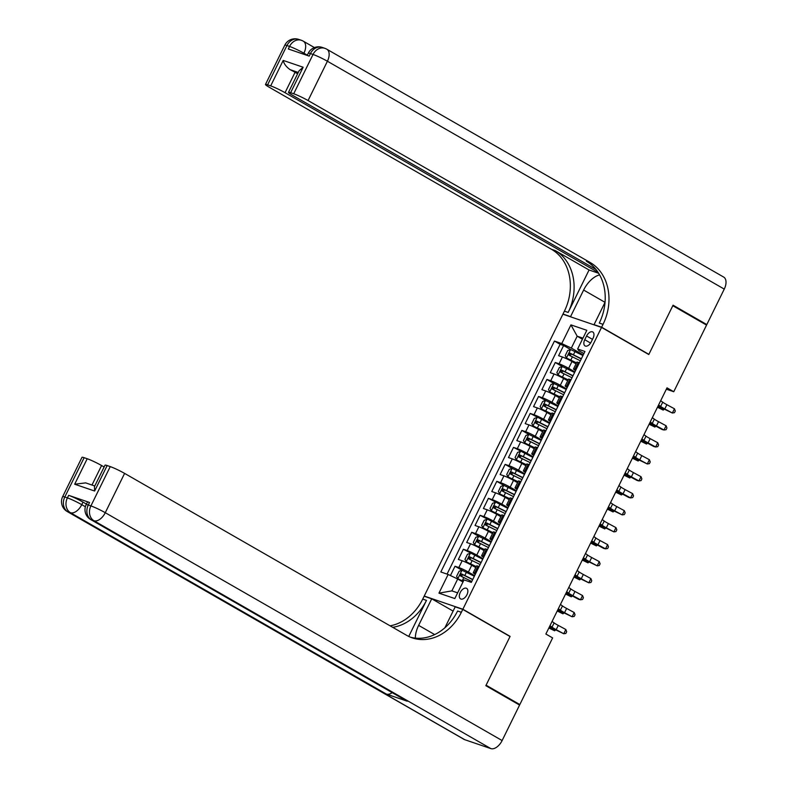 <?xml version="1.0" encoding="UTF-8"?>
<svg xmlns="http://www.w3.org/2000/svg" width="788" height="788" viewBox="0 0 788 788"><rect width="100%" height="100%" fill="white"/><g stroke="black" fill="none" stroke-linecap="round" stroke-linejoin="round"><path stroke-width="1.18" d="M466.929 594.773A6.077 3.487 -60.1 0 0 466.614 588.36A6.077 3.487 -60.1 0 0 460.251 592.487A6.077 3.487 -60.1 0 0 460.566 598.9A6.077 3.487 -60.1 0 0 466.929 594.773M425.077 596.546L424.22 596.053L562.908 314.205L601.54 327.404L462.861 609.242L424.22 596.053M576.038 363.859L571.99 361.534A7.604 0.69 -153.8 0 0 562.415 357.003L558.603 355.703L563.617 345.518L570.63 349.547M574.885 371.906L568.65 368.321A7.604 0.69 -153.8 0 0 559.076 363.8L555.264 362.5L562.277 366.519L574.6 372.497M555.264 362.5L550.251 372.685L554.062 373.985A7.604 0.69 -153.8 0 1 563.637 378.506L567.685 380.831M559.332 397.812L555.284 395.487A7.604 0.69 -153.8 0 0 545.71 390.966L541.898 389.656L546.911 379.471L553.925 383.5M550.97 414.793L546.931 412.469A7.604 0.69 -153.8 0 0 537.347 407.938L533.545 406.638L538.549 396.453L545.572 400.481M542.617 431.765L538.568 429.45A7.604 0.69 -153.8 0 0 528.994 424.919L525.182 423.619L530.196 413.434L549.531 423.432M534.264 448.746L530.216 446.422A7.604 0.69 -153.8 0 0 520.641 441.901L516.83 440.6L521.843 430.406L528.856 434.434M525.911 465.728L521.863 463.403A7.604 0.69 -153.8 0 0 512.289 458.872L508.477 457.572L513.49 447.387L532.826 457.395M517.558 482.699L513.51 480.385A7.604 0.69 -153.8 0 0 503.936 475.853L500.124 474.553L505.138 464.368L512.151 468.397M509.206 499.681L505.157 497.356A7.604 0.69 -153.8 0 0 495.583 492.835L491.771 491.535L496.785 481.34L503.798 485.369M500.843 516.662L496.804 514.337A7.604 0.69 -153.8 0 0 487.22 509.816L483.418 508.506L488.422 498.321L507.758 508.329M492.49 533.643L488.442 531.319A7.604 0.69 -153.8 0 0 478.868 526.788L475.056 525.488L480.069 515.303L499.405 525.31M484.137 550.615L480.089 548.29A7.604 0.69 -153.8 0 0 470.515 543.769L466.703 542.469L471.716 532.284L478.73 536.303M475.785 567.596L471.736 565.272A7.604 0.69 -153.8 0 0 462.162 560.751L458.35 559.45L463.364 549.256L482.699 559.263M666.352 389.203L673.76 391.725L667.012 387.854L545.877 634.045L552.624 637.916L519.834 704.561L486.088 685.186L510.102 636.369L462.861 609.242M586.587 335.983L584.755 339.717A5.89 3.379 -60.1 0 0 585.06 345.932A5.89 3.379 -60.1 0 0 591.227 341.923L593.068 338.19A5.89 3.379 -60.1 0 0 592.763 331.975A5.89 3.379 -60.1 0 0 586.587 335.983L592.487 339.362M582.43 339.224L577.18 336.2L571.33 348.089L561.755 343.568L554.447 341.066L440.827 571.97L448.136 574.472L438.946 593.147L454.824 598.565L464.014 579.889L471.322 582.381L584.942 351.478L577.634 348.986L578.855 350.66L583.918 353.566M561.755 343.568L570.945 324.883L586.824 330.31L577.634 348.986M474.632 575.644L468.397 572.068L471.736 565.272M482.985 558.672L476.75 555.087L480.089 548.29M491.348 541.691L485.103 538.105L488.442 531.319M499.7 524.71L493.455 521.134L496.804 514.337M508.053 507.728L501.818 504.153L505.157 497.356M516.406 490.757L510.171 487.171L513.51 480.385M524.759 473.775L518.524 470.19L521.863 463.403M533.112 456.794L526.876 453.218L530.216 446.422M541.474 439.822L535.229 436.237L538.568 429.45M549.827 422.841L543.582 419.255L546.931 412.469M558.18 405.859L551.945 402.284L555.284 395.487M566.533 388.888L560.298 385.302L563.637 378.506M563.617 345.518L560.12 344.326L447.052 574.097M468.397 572.068A7.604 0.69 26.2 0 0 458.823 567.537L455.011 566.237L450.421 575.555M463.364 549.256L467.176 550.556A7.604 0.69 26.2 0 1 476.75 555.087M471.716 532.284L475.528 533.584A7.604 0.69 26.2 0 1 485.103 538.105M480.069 515.303L483.881 516.603A7.604 0.69 26.2 0 1 493.455 521.134M488.422 498.321L492.234 499.622A7.604 0.69 26.2 0 1 501.818 504.153M496.785 481.34L500.597 482.65A7.604 0.69 26.2 0 1 510.171 487.171M505.138 464.368L508.95 465.669A7.604 0.69 26.2 0 1 518.524 470.19M513.49 447.387L517.302 448.687A7.604 0.69 26.2 0 1 526.876 453.218M521.843 430.406L525.655 431.706A7.604 0.69 26.2 0 1 535.229 436.237M530.196 413.434L534.008 414.734A7.604 0.69 26.2 0 1 543.582 419.255M538.549 396.453L542.361 397.753A7.604 0.69 26.2 0 1 551.945 402.284M546.911 379.471L550.723 380.771A7.604 0.69 26.2 0 1 560.298 385.302M576.028 369.582L574.945 369.217A7.604 0.69 -153.8 0 0 573.526 368.961A7.604 0.69 -153.8 0 0 575.565 370.537M579.367 362.795L578.284 362.421A7.604 0.69 -153.8 0 0 576.865 362.165L573.526 368.961M571.014 379.777L569.931 379.402A7.604 0.69 -153.8 0 0 568.512 379.146L565.173 385.943A7.604 0.69 26.2 0 1 566.592 386.199L567.675 386.563M562.662 396.748L561.578 396.384A7.604 0.69 -153.8 0 0 560.16 396.128L556.82 402.914A7.604 0.69 26.2 0 1 558.239 403.17L559.322 403.545M554.309 413.73L553.225 413.365A7.604 0.69 -153.8 0 0 551.807 413.109L548.458 419.896A7.604 0.69 26.2 0 1 549.886 420.152L550.97 420.526M545.956 430.711L544.872 430.337A7.604 0.69 -153.8 0 0 543.444 430.081L540.105 436.877A7.604 0.69 26.2 0 1 541.523 437.133L542.607 437.498M537.603 447.692L536.51 447.318A7.604 0.69 -153.8 0 0 535.091 447.062L531.752 453.849A7.604 0.69 26.2 0 1 533.171 454.105L534.254 454.479M529.24 464.664L528.157 464.299A7.604 0.69 -153.8 0 0 526.739 464.043L523.399 470.83A7.604 0.69 26.2 0 1 524.818 471.086L525.901 471.46M520.888 481.645L519.804 481.271A7.604 0.69 -153.8 0 0 518.386 481.015L515.047 487.811A7.604 0.69 26.2 0 1 516.465 488.067L517.549 488.432M512.535 498.627L511.451 498.252A7.604 0.69 -153.8 0 0 510.033 497.996L506.694 504.793A7.604 0.69 26.2 0 1 508.112 505.049L509.196 505.413M504.182 515.598L503.099 515.234A7.604 0.69 -153.8 0 0 501.68 514.978L498.331 521.764A7.604 0.69 26.2 0 1 499.759 522.02L500.843 522.395M495.829 532.58L494.746 532.205A7.604 0.69 -153.8 0 0 493.318 531.949L489.978 538.746A7.604 0.69 26.2 0 1 491.397 539.002L492.48 539.376M487.476 549.561L486.383 549.187A7.604 0.69 -153.8 0 0 484.965 548.931L481.626 555.727A7.604 0.69 26.2 0 1 483.044 555.983L484.127 556.348M479.114 566.533L478.03 566.168A7.604 0.69 -153.8 0 0 476.612 565.912L473.273 572.699A7.604 0.69 26.2 0 1 474.691 572.955L475.775 573.329M583.238 354.925L571.33 348.089M601.54 327.404L648.79 354.531L672.804 305.714L706.55 325.089L673.76 391.725M517.026 703.595L519.834 704.561M582.953 338.17L577.18 336.2L570.945 324.883M462.97 582.017L457.71 578.993L451.869 590.882L457.631 592.852M560.12 344.326L554.447 341.066M455.011 566.237L462.024 570.266M567.212 387.519A7.604 0.69 26.2 0 1 565.173 385.943M558.85 404.49A7.604 0.69 26.2 0 1 556.82 402.914M550.497 421.472A7.604 0.69 26.2 0 1 548.458 419.896M542.144 438.453A7.604 0.69 26.2 0 1 540.105 436.877M533.791 455.425A7.604 0.69 26.2 0 1 531.752 453.849M525.438 472.406A7.604 0.69 26.2 0 1 523.399 470.83M517.086 489.387A7.604 0.69 26.2 0 1 515.047 487.811M508.723 506.359A7.604 0.69 26.2 0 1 506.694 504.793M500.37 523.34A7.604 0.69 26.2 0 1 498.331 521.764M492.017 540.322A7.604 0.69 26.2 0 1 489.978 538.746M483.665 557.303A7.604 0.69 26.2 0 1 481.626 555.727M448.136 574.472L457.71 578.993M475.312 574.275A7.604 0.69 26.2 0 1 473.273 572.699M438.946 593.147L451.869 590.882M510.102 636.369L509.166 636.054M660.689 400.708L662.718 402.195A9.505 0.867 -153.8 0 0 666.884 404.697L674.449 408.775L672.361 413.02L674.459 412.705L675.296 411.011L674.449 408.775M658.601 404.953L660.63 406.441A9.505 0.867 -153.8 0 0 664.796 408.942L672.361 413.02L662.994 408.509A14.253 1.29 26.2 0 1 658.216 405.741M582.953 355.526L570.65 349.537L567.724 350.522L565.223 355.615L566.474 358.028L576.52 362.864M566.474 358.028L576.422 363.071M581.367 358.747L570.01 353.123L569.005 355.161L580.362 360.786M570.955 356.284C570.019 355.063 570.354 354.383 571.95 354.245L581.258 358.954M657.468 407.248L663.21 410.075L657.911 406.766A14.253 1.29 -153.8 0 0 657.753 406.667M664.294 409.208L663.21 410.075L663.772 408.923M284.813 45.152A11.396 11.396 0 0 1 298.721 39.4A11.396 9.279 108.9 0 0 286.94 45.537L267.595 84.848A11.396 1.034 -153.8 0 0 265.467 84.464L284.813 45.152A11.396 1.034 26.2 0 1 286.94 45.537L289.551 46.433L288.3 48.974L309.182 56.106L310.433 53.564L313.043 54.451A11.396 1.034 26.2 0 1 327.404 61.237L308.069 100.549A11.396 1.034 -153.8 0 0 293.707 93.762L313.043 54.451A11.396 9.279 -71.1 0 1 324.823 48.314A11.396 11.396 0 0 1 326.823 49.22A11.396 6.54 -60.1 0 1 327.404 61.237L724.261 289.097L706.806 324.577L673.06 305.202L648.869 354.354L601.628 327.227L603.047 324.341A47.507 38.671 108.9 0 0 590.182 262.522L308.069 100.549M647.933 354.039L648.869 354.354M599.589 274.874A21.374 12.263 -60.1 0 0 583.632 290.053L570.561 316.628L562.987 314.038L564.415 311.152A47.507 38.671 108.9 0 0 551.551 249.333L269.427 87.36A11.396 1.034 -153.8 0 1 265.467 84.464M594.91 325.139L594.053 324.646L605.046 302.316M594.053 324.646L601.628 327.227M589.06 269.989L568.168 312.432A47.507 38.671 108.9 0 0 555.313 250.614L589.06 269.989L598.644 273.269M298.268 72.457L290.181 69.699C286.271 66.931 283.946 63.838 283.207 60.43L303.153 67.236L290.624 92.708L293.707 93.762M290.624 92.708A11.396 1.034 -153.8 0 0 288.497 92.324A11.396 1.034 -153.8 0 0 292.456 95.22L595.974 269.476M326.823 49.22L723.68 277.071A11.396 6.54 119.9 0 1 724.261 289.097M703.999 323.622L706.806 324.577M571.418 317.111L570.561 316.628M563.844 314.53L562.987 314.038M598.122 272.431L285.039 92.688A11.396 1.034 -153.8 0 0 270.678 85.892L283.207 60.43M267.595 84.848L270.678 85.892M290.181 69.699A11.396 1.034 26.2 0 1 295.067 72.309L285.039 92.688M297.618 73.776L295.067 72.309M603.047 324.341L599.284 323.06A47.507 38.671 108.9 0 0 586.43 261.242L590.182 262.522M303.153 67.236L299.085 70.792L288.497 92.324M89.537 502.468L88.286 505.019A11.396 1.034 -153.8 0 0 86.158 504.635L87.409 502.094A11.396 1.034 26.2 0 1 89.537 502.468L68.654 495.337A11.396 1.034 26.2 0 1 83.026 502.133L81.765 504.675L85.37 506.743M86.424 504.084L83.026 502.133M485.832 685.688L510.023 636.537L462.773 609.41L461.354 612.296A47.507 38.671 -71.1 0 1 412.262 637.876A47.507 38.671 -71.1 0 1 406.726 635.374L124.602 473.391L105.267 512.702L502.123 740.553L519.578 705.063L485.832 685.688M453.11 611.094L431.716 598.811L418.635 625.376A21.374 12.263 -60.1 0 0 415.335 638.113M431.716 598.811L424.141 596.22L422.723 599.107A47.507 38.671 -71.1 0 1 390.109 625.839M408.745 636.438L426.475 600.387A47.507 38.671 -71.1 0 1 392.69 627.317M462.773 609.41L455.208 606.829L444.895 627.77M502.123 740.553A11.396 6.54 119.9 0 1 490.845 748.6L93.989 520.75L91.378 519.853A11.396 9.279 108.9 0 1 88.286 505.019L90.896 505.916L110.241 466.604L107.158 465.55A11.396 1.034 26.2 0 0 105.031 465.166L94.432 486.698L94.629 491.022L74.683 484.216L87.212 458.744L84.139 457.69L64.793 497.001L67.404 497.888L68.654 495.337M87.212 458.744A11.396 1.034 26.2 0 1 101.583 465.531L91.979 485.034M104.134 466.998L101.583 465.531M392.197 692.652A11.396 6.54 119.9 0 1 386.356 694.08L70.487 512.722L67.876 511.836A11.396 9.279 108.9 0 1 64.793 497.001A11.396 1.034 -153.8 0 0 62.666 496.617L82.001 457.306A11.396 1.034 26.2 0 1 84.139 457.69M490.845 748.6L464.733 739.686A11.396 6.54 119.9 0 1 464.073 739.39L67.216 511.53A11.396 6.54 -60.1 0 0 67.876 511.836L464.733 739.686M386.356 694.08L407.238 701.212A11.396 6.54 119.9 0 1 406.578 700.906L90.709 519.558A11.396 6.54 -60.1 0 0 91.378 519.853L407.238 701.212M110.241 466.604A11.396 1.034 26.2 0 1 124.602 473.391M461.354 612.296L457.601 611.015A47.507 38.671 -71.1 0 1 410.4 637.177M74.683 484.216L85.685 482.886L94.787 485.989M652.336 417.689L654.365 419.177A9.505 0.867 -153.8 0 0 658.532 421.679L666.096 425.756L664.008 430.002L666.106 429.687L666.943 427.983L666.096 425.756M650.248 421.935L652.277 423.422A9.505 0.867 -153.8 0 0 656.443 425.924L664.008 430.002L662.215 429.568L654.641 425.481A14.253 1.29 26.2 0 1 649.854 422.723M643.973 434.671L646.012 436.158A9.505 0.867 -153.8 0 0 650.169 438.66L657.744 442.738L655.655 446.983L657.753 446.658L658.591 444.964L657.744 442.738M641.885 438.916L643.914 440.403A9.505 0.867 -153.8 0 0 648.081 442.905L655.655 446.983L653.853 446.54L646.288 442.462A14.253 1.29 26.2 0 1 641.501 439.694M635.62 451.642L637.65 453.13A9.505 0.867 -153.8 0 0 641.816 455.631L649.391 459.719L647.303 463.965L649.401 463.639L650.238 461.945L649.391 459.719M633.532 455.888L635.561 457.375A9.505 0.867 -153.8 0 0 639.728 459.877L647.303 463.965L637.935 459.443A14.253 1.29 26.2 0 1 633.148 456.676M627.268 468.624L629.297 470.111A9.505 0.867 -153.8 0 0 633.463 472.613L641.028 476.691L638.94 480.936L641.048 480.621L641.875 478.917L641.028 476.691M625.18 472.869L627.209 474.356A9.505 0.867 -153.8 0 0 631.375 476.858L638.94 480.936L637.147 480.503L629.582 476.415A14.253 1.29 26.2 0 1 624.795 473.657M562.297 366.519L559.372 367.504L556.86 372.596L558.121 375.009L568.168 379.846M558.121 375.009L568.069 380.052M573.004 375.728L561.657 370.104L560.652 372.143L572.009 377.767M562.593 373.256C561.667 372.044 562.002 371.365 563.597 371.217L572.906 375.925M649.115 424.23L654.858 427.047L649.558 423.747A14.253 1.29 -153.8 0 0 649.401 423.649M655.941 426.18L654.858 427.047L655.419 425.904M566.237 389.479L553.944 383.5L551.019 384.475L548.507 389.577L549.768 391.981L559.815 396.827M549.768 391.981L559.716 397.024M564.651 392.71L553.304 387.085L552.299 389.124L563.647 394.739M554.24 390.237C553.314 389.016 553.649 388.336 555.245 388.198L564.553 392.907M640.762 441.211L646.495 444.028L641.196 440.728A14.253 1.29 -153.8 0 0 641.048 440.63M647.588 443.161L646.495 444.028L647.066 442.876M557.884 406.46L545.582 400.471L542.666 401.456L540.154 406.549L541.405 408.962L551.462 413.798M541.405 408.962L551.364 414.005M556.298 409.681L544.951 404.067L543.947 406.096L555.294 411.72M545.887 407.219C544.961 405.997 545.296 405.318 546.892 405.18L556.2 409.888M632.409 458.183L638.142 461.01L632.843 457.7A14.253 1.29 -153.8 0 0 632.695 457.611M639.235 460.143L638.142 461.01L638.713 459.857M537.229 417.453L534.303 418.438L531.801 423.53L533.052 425.944L543.109 430.78M533.052 425.944L543.001 430.987M547.946 426.663L536.598 421.038L535.594 423.077L546.941 428.702M537.534 424.19C536.608 422.979 536.943 422.299 538.539 422.161L547.847 426.869M624.057 475.164L629.789 477.991L624.49 474.681A14.253 1.29 -153.8 0 0 624.332 474.583M630.883 477.114L629.789 477.991L630.351 476.839M618.915 485.605L620.944 487.092A9.505 0.867 -153.8 0 0 625.111 489.594L632.675 493.672L630.587 497.918L632.685 497.592L633.522 495.898L632.675 493.672M616.827 489.85L618.856 491.338A9.505 0.867 -153.8 0 0 623.022 493.84L630.587 497.918L628.794 497.474L621.23 493.396A14.253 1.29 26.2 0 1 616.443 490.638M541.179 440.413L528.876 434.434L525.951 435.419L523.449 440.512L524.7 442.925L534.747 447.761M524.7 442.925L534.648 447.958M539.593 443.644L528.236 438.02L527.241 440.059L538.588 445.673M529.181 441.172C528.255 439.95 528.59 439.28 530.186 439.133L539.494 443.841M615.694 492.145L621.437 494.962L616.137 491.663A14.253 1.29 -153.8 0 0 615.98 491.564M622.52 494.096L621.437 494.962L621.998 493.82M610.562 502.586L612.591 504.074A9.505 0.867 -153.8 0 0 616.758 506.566L624.323 510.654L622.234 514.899L624.332 514.574L625.17 512.88L624.323 510.654M608.474 506.832L610.503 508.319A9.505 0.867 -153.8 0 0 614.67 510.811L622.234 514.899L612.867 510.378A14.253 1.29 26.2 0 1 608.09 507.61M520.523 451.406L517.598 452.391L515.096 457.483L516.347 459.896L526.394 464.733M516.347 459.896L526.295 464.94M531.24 460.616L519.883 455.001L518.878 457.04L530.235 462.654M520.829 458.153C519.893 456.932 520.228 456.252 521.823 456.114L531.132 460.822M607.341 509.117L613.084 511.944L607.784 508.634A14.253 1.29 -153.8 0 0 607.627 508.546M614.167 511.077L613.084 511.944L613.645 510.791M602.209 519.558L604.238 521.045A9.505 0.867 -153.8 0 0 608.405 523.547L615.97 527.625L613.882 531.87L615.98 531.555L616.817 529.861L615.97 527.625M600.121 523.803L602.15 525.291A9.505 0.867 -153.8 0 0 606.317 527.793L613.882 531.87L604.514 527.359A14.253 1.29 26.2 0 1 599.727 524.591M524.473 474.376L512.17 468.387L509.245 469.372L506.733 474.465L507.994 476.878L518.041 481.714M507.994 476.878L517.943 481.921M522.877 477.597L511.53 471.973L510.525 474.012L521.883 479.636M512.466 475.125C511.54 473.913 511.875 473.233 513.471 473.096L522.779 477.804M598.988 526.098L604.721 528.925L599.432 525.616A14.253 1.29 -153.8 0 0 599.274 525.517M605.814 528.058L604.721 528.925L605.292 527.773M593.847 536.539L595.886 538.027A9.505 0.867 -153.8 0 0 600.042 540.529L607.617 544.606L605.529 548.852L607.627 548.537L608.464 546.833L607.617 544.606M591.758 540.785L593.788 542.272A9.505 0.867 -153.8 0 0 597.954 544.774L605.529 548.852L603.726 548.418L596.161 544.331A14.253 1.29 26.2 0 1 591.374 541.573M516.11 491.348L503.818 485.369L500.892 486.354L498.38 491.446L499.641 493.859L509.688 498.696M499.641 493.859L509.59 498.902M514.525 494.578L503.177 488.954L502.173 490.993L513.52 496.617M504.113 492.106C503.187 490.894 503.522 490.215 505.118 490.067L514.426 494.775M590.636 543.08L596.368 545.897L591.069 542.597A14.253 1.29 -153.8 0 0 590.921 542.499M597.462 545.03L596.368 545.897L596.94 544.754M585.494 553.521L587.523 555.008A9.505 0.867 -153.8 0 0 591.69 557.51L599.264 561.588L597.176 565.833L599.274 565.508L600.111 563.814L599.264 561.588M583.406 557.766L585.435 559.253A9.505 0.867 -153.8 0 0 589.601 561.745L597.176 565.833L587.809 561.312A14.253 1.29 26.2 0 1 583.021 558.544M495.455 502.34L492.539 503.325L490.028 508.427L491.279 510.831L501.335 515.677M491.279 510.831L501.237 515.874M506.172 511.55L494.825 505.935L493.82 507.974L505.167 513.589M495.76 509.087C494.834 507.866 495.169 507.186 496.765 507.048L506.073 511.757M582.283 560.051L588.015 562.878L582.716 559.569A14.253 1.29 -153.8 0 0 582.568 559.48M589.109 562.011L588.015 562.878L588.587 561.726M577.141 570.492L579.17 571.98A9.505 0.867 -153.8 0 0 583.337 574.482L590.901 578.569L588.813 582.805L590.921 582.49L591.749 580.795L590.901 578.569M575.053 574.738L577.082 576.225A9.505 0.867 -153.8 0 0 581.249 578.727L588.813 582.805L579.456 578.293A14.253 1.29 26.2 0 1 574.669 575.526M487.102 519.322L484.177 520.307L481.675 525.399L482.926 527.812L492.983 532.649M482.926 527.812L492.874 532.855M497.819 528.531L486.472 522.917L485.467 524.946L496.814 530.57M487.408 526.069C486.482 524.847 486.817 524.168 488.412 524.03L497.721 528.738M573.93 577.033L579.663 579.86L574.363 576.55A14.253 1.29 -153.8 0 0 574.206 576.452M580.756 578.993L579.663 579.86L580.224 578.707M568.788 587.474L570.817 588.961A9.505 0.867 -153.8 0 0 574.984 591.463L582.549 595.541L580.46 599.786L582.559 599.471L583.396 597.767L582.549 595.541M566.7 591.719L568.729 593.206A9.505 0.867 -153.8 0 0 572.896 595.708L580.46 599.786L578.668 599.353L571.103 595.265A14.253 1.29 26.2 0 1 566.316 592.507M491.052 542.282L478.749 536.303L475.824 537.288L473.322 542.38L474.573 544.794L484.62 549.63M474.573 544.794L484.521 549.837M489.466 545.513L478.109 539.888L477.114 541.927L488.461 547.552M479.055 543.04C478.129 541.829 478.464 541.149 480.059 541.001L489.368 545.72M565.567 594.014L571.31 596.841L566.011 593.531A14.253 1.29 -153.8 0 0 565.853 593.433M572.393 595.964L571.31 596.841L571.871 595.689M560.435 604.455L562.465 605.942A9.505 0.867 -153.8 0 0 566.631 608.444L574.196 612.522L572.108 616.768L574.206 616.443L575.043 614.748L574.196 612.522M558.347 608.7L560.376 610.188A9.505 0.867 -153.8 0 0 564.543 612.69L572.108 616.768L562.74 612.246A14.253 1.29 26.2 0 1 557.963 609.479M470.397 553.284L467.471 554.269L464.969 559.362L466.22 561.765L476.267 566.611M466.22 561.765L476.169 566.808M481.113 562.494L469.756 556.87L468.752 558.909L480.109 564.523M470.702 560.022C469.766 558.8 470.101 558.121 471.697 557.983L481.005 562.691M557.215 610.995L562.957 613.813L557.658 610.513A14.253 1.29 -153.8 0 0 557.5 610.414M564.041 612.946L562.957 613.813L563.519 612.66M552.083 621.437L554.112 622.924A9.505 0.867 -153.8 0 0 558.278 625.416L565.843 629.504L563.755 633.749L565.853 633.424L566.69 631.73L565.843 629.504M549.994 625.672L552.024 627.159A9.505 0.867 -153.8 0 0 556.19 629.661L563.755 633.749L554.388 629.228A14.253 1.29 26.2 0 1 549.6 626.46M474.346 576.245L462.044 570.256L459.118 571.241L456.607 576.333L457.867 578.747L463.334 581.258M457.867 578.747L463.236 581.455M472.751 579.466L461.404 573.851L460.399 575.88L471.756 581.505M462.339 577.003C461.413 575.782 461.748 575.102 463.344 574.964L472.652 579.673M548.862 627.967L554.594 630.794L549.295 627.484A14.253 1.29 -153.8 0 0 549.147 627.396M555.688 629.927L554.594 630.794L555.166 629.642M568.65 368.321L571.99 361.534M559.076 363.8L562.415 357.003M458.823 567.537L462.162 560.751M467.176 550.556L470.515 543.769M475.528 533.584L478.868 526.788M483.881 516.603L487.22 509.816M492.234 499.622L495.583 492.835M500.597 482.65L503.936 475.853M508.95 465.669L512.289 458.872M517.302 448.687L520.641 441.901M525.655 431.706L528.994 424.919M534.008 414.734L537.347 407.938M542.361 397.753L545.71 390.966M550.723 380.771L554.062 373.985M574.945 369.217L578.284 362.421M566.592 386.199L569.931 379.402M558.239 403.17L561.578 396.384M549.886 420.152L553.225 413.365M541.523 437.133L544.872 430.337M533.171 454.105L536.51 447.318M524.818 471.086L528.157 464.299M516.465 488.067L519.804 481.271M508.112 505.049L511.451 498.252M499.759 522.02L503.099 515.234M491.397 539.002L494.746 532.205M483.044 555.983L486.383 549.187M474.691 572.955L478.03 566.168M590.576 343.056L584.755 339.717M662.718 402.195L660.63 406.441M666.884 404.697L664.796 408.942M570.581 349.567L566.444 357.969M572.452 356.757L570.867 359.988M575.043 351.497L573.457 354.718M657.911 406.766L658.364 405.84M571.95 354.245L570.01 353.123M568.168 312.432L564.415 311.152M555.313 250.614L551.551 249.333M307.32 55.18L303.912 53.22L303.459 54.155M308.305 53.18A11.396 1.034 26.2 0 1 310.433 53.564A11.396 9.279 108.9 0 1 322.213 47.418A11.396 11.396 0 0 0 308.305 53.18L307.192 55.426M303.912 53.22A11.396 6.54 -60.1 0 0 303.321 41.193A11.396 11.396 0 0 0 301.331 40.286A11.396 9.279 -71.1 0 0 289.551 46.433A11.396 1.034 26.2 0 1 303.912 53.22M605.036 302.336L583.632 290.053M426.475 600.387L422.723 599.107M107.158 465.55L94.629 491.022M81.765 504.675A11.396 1.034 -153.8 0 0 67.404 497.888A11.396 9.279 -71.1 0 0 70.487 512.722A11.396 6.54 -60.1 0 0 81.765 504.675M105.267 512.702A11.396 1.034 -153.8 0 0 90.896 505.916A11.396 9.279 -71.1 0 0 93.989 520.75A11.396 6.54 -60.1 0 0 105.267 512.702M434.661 634.576L418.635 625.376M654.365 419.177L652.277 423.422M658.532 421.679L656.443 425.924M646.012 436.158L643.914 440.403M650.169 438.66L648.081 442.905M637.65 453.13L635.561 457.375M641.816 455.631L639.728 459.877M629.297 470.111L627.209 474.356M633.463 472.613L631.375 476.858M562.218 366.538L558.091 374.95M564.1 373.739L562.504 376.959M566.69 368.479L565.095 371.7M649.558 423.747L650.011 422.811M563.597 371.217L561.657 370.104M553.865 383.52L549.729 391.922M555.737 390.72L554.151 393.941M558.328 385.45L556.742 388.681M641.196 440.728L641.659 439.793M555.245 388.198L553.304 387.085M545.513 400.501L541.376 408.903M547.384 407.691L545.798 410.922M549.975 402.432L548.389 405.653M632.843 457.7L633.306 456.774M546.892 405.18L544.951 404.067M537.16 417.473L533.023 425.884M539.031 424.673L537.446 427.904M541.622 419.413L540.036 422.634M624.49 474.681L624.943 473.755M538.539 422.161L536.598 421.038M620.944 487.092L618.856 491.338M625.111 489.594L623.022 493.84M528.807 434.454L524.67 442.856M530.679 441.654L529.093 444.875M533.269 436.385L531.683 439.615M616.137 491.663L616.59 490.727M530.186 439.133L528.236 438.02M612.591 504.074L610.503 508.319M616.758 506.566L614.67 510.811M520.454 451.435L516.317 459.837M522.326 458.626L520.74 461.857M524.916 453.366L523.33 456.597M607.784 508.634L608.237 507.708M521.823 456.114L519.883 455.001M604.238 521.045L602.15 525.291M608.405 523.547L606.317 527.793M512.092 468.417L507.955 476.819M513.973 475.607L512.377 478.838M516.564 470.347L514.968 473.568M599.432 525.616L599.885 524.69M513.471 473.096L511.53 471.973M595.886 538.027L593.788 542.272M600.042 540.529L597.954 544.774M503.739 485.388L499.602 493.79M505.61 492.589L504.024 495.81M508.201 487.319L506.615 490.55M591.069 542.597L591.532 541.661M505.118 490.067L503.177 488.954M587.523 555.008L585.435 559.253M591.69 557.51L589.601 561.745M495.386 502.37L491.249 510.772M497.258 509.57L495.672 512.791M499.848 504.3L498.262 507.531M582.716 559.569L583.179 558.643M496.765 507.048L494.825 505.935M579.17 571.98L577.082 576.225M583.337 574.482L581.249 578.727M487.033 519.351L482.896 527.753M488.905 526.542L487.319 529.772M491.495 521.282L489.909 524.503M574.363 576.55L574.816 575.624M488.412 524.03L486.472 522.917M570.817 588.961L568.729 593.206M574.984 591.463L572.896 595.708M478.68 536.323L474.543 544.735M480.552 543.523L478.966 546.744M483.142 538.263L481.557 541.484M566.011 593.531L566.464 592.606M480.059 541.001L478.109 539.888M562.465 605.942L560.376 610.188M566.631 608.444L564.543 612.69M470.328 553.304L466.191 561.706M472.199 560.504L470.613 563.725M474.79 555.235L473.204 558.465M557.658 610.513L558.111 609.577M471.697 557.983L469.756 556.87M554.112 622.924L552.024 627.159M558.278 625.416L556.19 629.661M461.965 570.285L457.828 578.688M463.846 577.476L462.251 580.707M466.437 572.216L464.841 575.447M549.295 627.484L549.758 626.558M463.344 574.964L461.404 573.851M322.213 47.418L324.823 48.314M314.432 47.575L303.321 41.193M298.721 39.4L301.331 40.286M62.666 496.617A11.396 11.396 0 0 0 67.216 511.53M86.158 504.635A11.396 11.396 0 0 0 90.709 519.558"/></g></svg>
